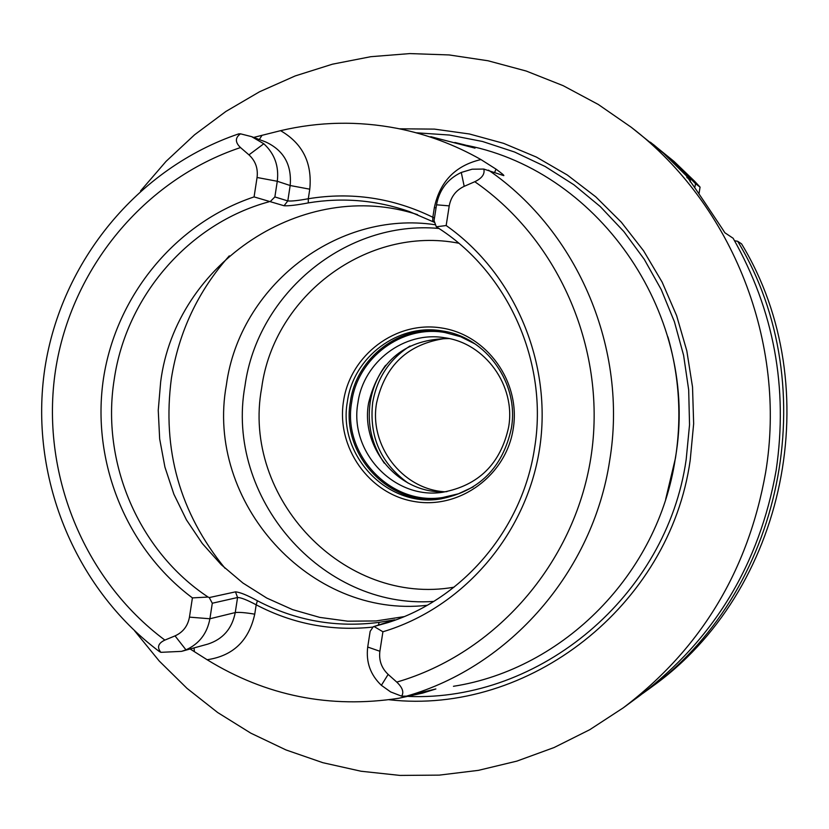 <?xml version="1.0" encoding="UTF-8"?>
<svg xmlns="http://www.w3.org/2000/svg" width="829" height="829" viewBox="0 0 829 829"><rect width="100%" height="100%" fill="white"/><g stroke="black" fill="none" stroke-linecap="round" stroke-linejoin="round"><path stroke-width="1.24" d="M467.204 145.458C601.657 172.297 700.287 317.984 675.314 458.468C658.361 573.544 563.886 669.086 453.453 686.298M253.674 137.417L280.565 130.671C319.165 121.594 358.055 120.827 397.267 128.381C426.676 134.215 454.561 144.609 480.934 159.562L496.001 169.126C502.156 173.634 504.695 175.789 503.628 175.593L483.804 169.064C485.027 174.028 482.022 178.245 474.789 181.717L464.199 186.338L461.276 172.453C447.598 178.971 439.349 189.758 436.52 204.804L434.054 220.649L436.303 226.794C507.97 271.311 548.819 362.522 534.55 448.209C522.477 529.171 462.903 599.243 387.63 622.693L373.299 626.714L394.801 619.812L379.133 622.351L378.376 625.087M454.862 142.474C468.789 145.8 475.514 147.686 475.038 148.142L430.769 136.681M461.276 172.453L472.095 169.209L483.804 169.064M240.514 133.832L238.742 133.863C137.51 168.163 61.159 261.653 44.87 368.294C28.818 474.986 73.74 587.367 159.344 651.542L160.888 652.33C156.795 647.356 158.111 643.273 164.867 640.092L175.033 635.884C182.991 632.278 187.789 626.03 189.458 617.139L192.411 597.885C126.008 548.404 90.972 461.1 103.521 378.221C116.236 295.383 175.738 223.032 254.078 196.898L257.063 177.489C258.171 168.422 255.467 160.878 248.959 154.868L240.503 147.562C235.021 142.308 235.021 137.728 240.514 133.832L251.612 136.64L263.809 143.759L248.959 154.868M436.303 226.794L446.168 225.529C515.068 273.984 552.881 363.972 539.472 449.484C526.011 534.995 462.748 607.937 382.915 631.771L379.879 651.262C378.76 660.371 381.516 668.081 388.148 674.402L396.77 682.101C402.562 687.635 404.169 692.319 401.588 696.153L406.448 696.163C509.918 666.62 593.129 571.368 609.709 460.364C628.123 349.693 578.331 231.799 488.519 170.152M446.168 225.529L449.225 205.872C450.945 196.784 455.929 190.266 464.199 186.338M209.25 597.574L235.488 591.854C239.985 592.217 247.291 595.191 257.415 600.776L256.192 604.818C247.042 599.916 240.835 597.481 237.571 597.512L212.297 603.232L209.25 597.574L208.089 597.056L192.411 597.885M212.297 603.232L209.903 618.766C207.146 633.522 199.167 643.884 185.976 649.853L181.541 651.366L160.888 652.33M254.078 196.898L284.046 205.747L287.798 200.919L274.865 196.939L270.213 201.613M208.089 597.056C138.744 551.244 100.837 462.634 114.205 379.506C126.226 296.181 188.867 223.488 268.938 201.81M382.915 631.771L374.097 626.537M434.52 222.359L409.246 211.509C376.159 200.1 342.512 197.229 308.274 202.908L308.305 198.742C298.015 200.608 291.186 201.333 287.798 200.919L290.171 185.52L277.28 181.271L274.865 196.939M257.063 177.489L277.28 181.271C279.104 166.235 274.617 153.728 263.809 143.759M257.415 600.776C295.652 620.755 336.232 627.947 379.133 622.351M417.567 214.638C303.901 177.385 175.758 262.803 160.671 381.754L158.246 410.303L159.665 438.924L164.919 467.079L173.893 494.229L186.432 519.866L202.307 543.503L221.239 564.684L242.876 582.994L266.803 598.082L292.585 609.626L319.735 617.387L347.724 621.19L376.024 620.952L404.055 616.641M401.588 696.153L390.625 691.914L381.381 685.324C370.418 674.868 365.858 662.102 367.713 647.034L370.159 631.325L373.299 626.714M422.572 692.246L422.552 693.127L435.878 688.961L406.448 696.163M422.552 693.127L398.78 698.256C329.983 708.805 266.099 695.977 207.126 659.739L190.152 648.993M373.06 627.076C331.807 631.439 292.855 624.019 256.192 604.818L254.741 614.165C245.353 612.6 238.856 612.071 235.249 612.569L209.903 618.766L189.458 617.139M389.008 699.728C528.487 715.634 669.739 606.061 690.194 460.282L693.655 423.733L692.526 387.039L686.806 350.802L676.619 315.631L662.133 282.119L643.594 250.814L621.346 222.234L595.771 196.825L567.285 174.992L536.394 157.075L503.597 143.344L469.442 133.987L434.5 129.117L399.309 128.796M140.557 190.939L166.059 161.365L194.608 134.754L225.892 111.459L259.56 91.76L295.217 75.926L332.45 64.185L370.822 56.693L409.868 53.584L449.111 54.942L488.063 60.776L526.239 71.045L563.15 85.667L598.3 104.475L631.242 127.262C732.826 205.105 787.208 343.092 765.613 472.54C748.245 570.528 700.816 648.952 623.304 707.811L639.812 695.655C714.08 639.263 759.519 564.176 776.141 470.406C788.286 387.754 773.954 310.378 733.137 238.265L724.847 232.742L722.67 229.332C697.904 191.965 685.956 174.567 686.806 177.147L690.36 179.748L690.142 181.883M134.547 630.755L159.23 661.024L187.043 688.391L217.685 712.536L250.793 733.147L286.005 749.944L322.906 762.711L361.061 771.239L400.003 775.416L439.277 775.125L478.374 770.359L516.809 761.136L554.104 747.53L589.761 729.696L623.304 707.811M631.242 127.262L663.49 153.22L690.36 179.748M650.351 142.184L673.987 161.375L694.505 181.136L700.059 187.116L699.034 193.603M734.577 240.752L737.675 241.28L741.572 243.871C828.627 387.216 786.089 592.165 651.014 687.417L642.817 693.417M737.675 241.28C825.974 386.687 782.814 594.642 645.832 691.22M653.304 144.464L672.215 160.36L695.583 183.706L700.059 187.116M695.583 183.706L694.692 187.8M427.225 605.284C309.704 618.973 204.887 501.835 226.39 384.925C239.571 286.14 337.175 209.913 435.173 224.742M438.862 228.452C346.232 219.954 257.56 293.083 244.99 385.827C224.68 497.151 321.476 609.616 433.764 601.408M513.244 428.666C506.25 475.473 459.629 509.555 414.386 501.524C369.019 494.188 336.056 447.183 343.527 401.122C350.335 354.947 395.982 320.554 441.422 327.952C486.975 334.667 520.913 381.972 513.244 428.666M511.379 428.21C502.737 467.846 478.986 491.442 440.116 499.017C387.122 507.721 337.424 455.059 347.392 401.599C353.392 356.771 398.521 322.968 442.406 330.978C486.281 337.061 519.348 383.402 511.379 428.21M443.702 331.196C400.355 324.025 356.315 357.558 350.387 401.692C340.584 454.406 389.039 506.55 441.401 498.83M508.623 427.173C500.561 463.929 478.457 485.649 442.313 492.322C393.889 499.732 348.843 451.525 357.941 402.718C363.434 361.838 404.334 330.875 444.427 337.724C485.11 342.895 516.011 385.713 508.623 427.173M446.986 491.607C400.79 495.576 360.087 449.266 368.594 403.049C379.008 360.325 405.827 338.843 449.08 338.574M308.274 202.908C296.741 205.095 288.668 206.048 284.046 205.747M432.707 221.447L432.842 217.26L434.458 218.068M251.612 136.64L265.581 141.904C283.746 150.287 291.943 164.826 290.171 185.52L309.777 189.188L308.305 198.742C351.496 191.717 393.008 197.882 432.842 217.26L434.344 207.623L436.044 207.872M473.318 486.851L458.489 493.773L442.624 497.535C390.646 505.98 341.952 454.302 351.734 401.868C357.62 357.921 401.827 324.75 444.872 332.522L460.634 336.719L475.266 344.045M408.137 483.11C380.749 463.359 368.936 436.5 372.687 402.542C376.988 378.128 389.433 359.289 410.013 346.004M240.503 147.562C144.07 179.706 71.066 268.679 55.502 370.376C40.155 472.115 83.169 579.305 164.867 640.092M396.77 682.101C495.431 653.47 574.145 563.616 590.839 457.877C607.491 352.149 560.259 240.907 474.789 181.717M259.322 139.541L262.057 135.272M309.777 189.188C312.346 162.919 302.606 143.417 280.565 130.671M175.033 635.884L185.976 649.853M182.048 651.221L207.82 644.112C222.908 639.211 232.047 628.693 235.249 612.569L237.571 597.512L235.488 591.854M367.713 647.034L379.879 651.262M381.381 685.324L388.148 674.402M194.39 651.698L194.038 647.915M207.126 659.739C233.042 655.905 248.907 640.713 254.741 614.165M407.547 695.904L408.614 696.412M665.666 499.327L675.469 458.064C681.801 417.049 679.272 376.646 667.894 336.833M408.531 696.433C540.073 701.748 666.765 595.968 686.174 459.577L689.541 424.811L688.681 389.879L683.604 355.34L674.402 321.735L661.221 289.57L644.278 259.353L623.854 231.55L600.269 206.566L573.917 184.784L545.192 166.515L514.571 152.018L482.499 141.479L449.494 135.044L416.044 132.775M687.168 177.893L687.251 177.375M225.011 568.269C179.831 512.923 161.956 449.598 171.406 378.304C178.877 331.724 198.172 290.917 229.281 255.871M454.054 587.181C344.232 606.59 241.166 497.877 261.684 387.827C273.912 295.362 367.651 225.395 458.748 243.218M385.62 365.278C377.496 376.325 372.356 388.646 370.18 402.252C367.081 424.427 371.786 444.738 384.283 463.173M443.743 491.721C401.733 488.55 369.05 445.204 376.563 403.122C384.967 365.278 408.065 343.693 445.847 338.367M480.934 159.562C455.38 165.572 439.857 181.592 434.344 207.623M496.001 169.126L494.664 172.359M449.225 205.872L436.52 204.804"/></g></svg>
